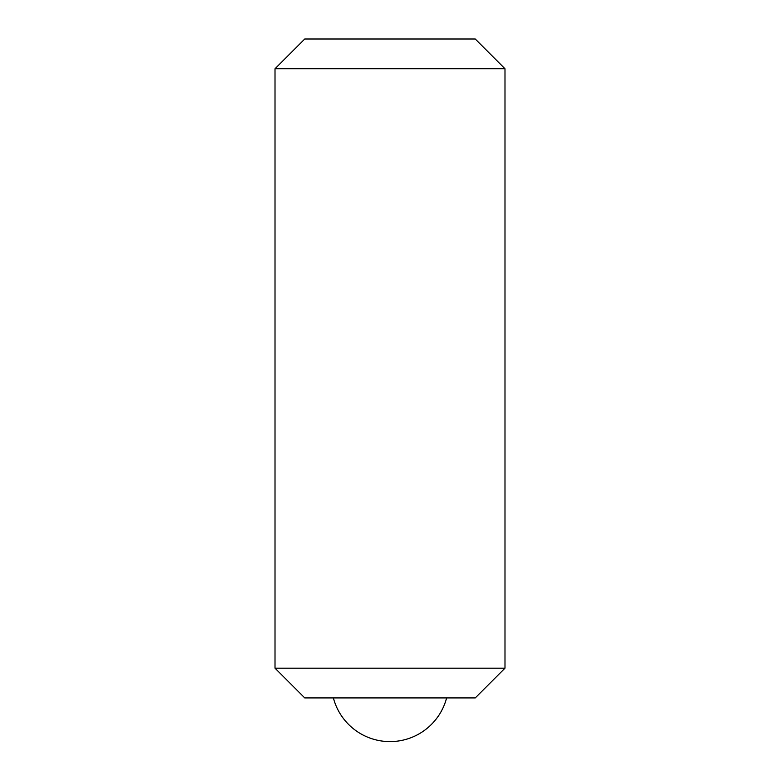<?xml version="1.0" encoding="UTF-8"?>
<svg xmlns="http://www.w3.org/2000/svg" width="780" height="780" viewBox="0 0 780 780"><rect width="100%" height="100%" fill="white"/><g stroke="black" fill="none" stroke-linecap="round" stroke-linejoin="round"><path stroke-width="1.17" d="M504.992 668.187L475.254 697.925L304.746 697.925L275.008 668.187L504.992 668.187L504.992 68.747L275.008 68.747L304.746 39L475.254 39L504.992 68.747M275.008 668.187L275.008 68.747M333.372 697.925A58.549 58.549 0 0 0 446.628 697.925"/></g></svg>
